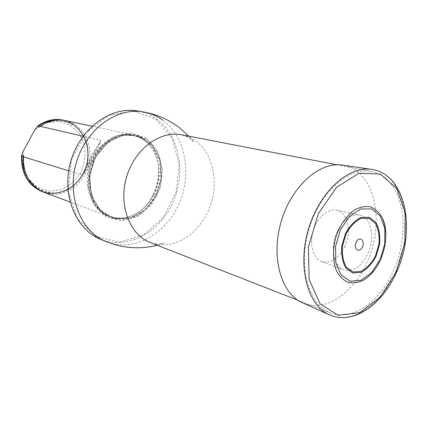 <?xml version="1.0" encoding="UTF-8"?>
<svg xmlns="http://www.w3.org/2000/svg" width="428" height="428" viewBox="0 0 428 428"><rect width="100%" height="100%" fill="white"/><g stroke="black" fill="none" stroke-linecap="round" stroke-linejoin="round"><path stroke-width="0.32" stroke-dasharray="2.14 1.6" d="M386.414 178.931C382.06 175.079 377.132 172.607 371.632 171.51C348.874 166.578 319.39 192.557 308.695 229.98C297.754 267.329 308.818 305.036 330.694 313.018C353.33 321.744 381.648 300.215 394.814 267.618C408.189 235.122 405.145 195.628 386.414 178.931M156.316 119.439L172.42 138.715L179.279 164.636L176.052 192.456L163.426 217.413L143.444 235.143L119.412 242.152L95.701 236.454L77.206 218.371L68.25 191.075L71.257 160.34L85.718 133.129L108.193 115.507L133.504 110.884L156.316 119.439M146.488 138.41L157.515 151.186L162.308 168.675L160.168 187.587L151.539 204.52L137.912 216.381L121.702 220.821L105.941 216.696L93.844 204.45L88.114 186.346L90.158 166.134L99.606 148.195L114.346 136.382L131.129 133.001L146.488 138.41M100.2 239.113C126.865 250.262 159.066 232.96 172.559 203.295C186.324 173.763 179.979 136.018 156.755 119.118C150.902 114.886 144.413 112.157 137.281 110.932M104.432 214.358C89.671 205.943 82.952 183.248 90.094 163.464C97.092 143.621 116.298 131.112 132.664 134.729C139.999 136.377 146.039 140.32 150.784 146.553C167.503 167.353 155.878 207.543 130.636 216.204C123.291 218.943 116.084 219.05 109.001 216.525L104.432 214.358M22.893 151.785L23.01 165.978L28.152 178.513L37.38 187.368L49.108 191.23L61.45 189.657C69.368 185.987 75.799 180.258 80.748 172.468C84.418 163.929 85.691 155.123 84.562 146.055L79.565 134.05L70.604 125.318L58.957 121.301L46.379 122.777L34.893 129.673M42.206 191.674C59.797 198.298 80.667 185.399 86.21 165.609C92.09 145.921 81.325 123.874 62.921 120.081M43.437 192.119C60.888 198.041 81.122 185.153 86.579 165.716C92.341 146.371 82.117 124.671 64.195 120.364M68.678 170.842L82.251 175.052L84.412 172.987C88.291 161.014 93.668 150.811 100.548 142.38L100.548 140.368L83.027 136.275M65.115 120.541C83.572 124.345 94.342 146.483 88.441 166.257C82.872 186.126 61.942 199.095 44.309 192.461M376.271 267.463L380.342 260.058C384.087 251.701 385.928 243.131 385.847 234.346M337.446 231.141C343.647 219.27 351.067 213.888 359.707 214.995C371.429 217.049 375.495 237.995 367.764 253.916C361.168 266.746 353.186 272.069 343.828 269.881C333.375 266.66 329.854 246.592 337.446 231.141M344.668 246.801C351.987 231.906 347.905 212.224 336.627 210.239C327.869 208.227 316.95 217.788 313.114 231.254C309.166 244.693 313.296 258.608 321.776 261.578C330.774 263.718 338.409 258.79 344.668 246.801M302.81 302.954C324.697 312.804 352.94 293.817 366.491 263.381C386.019 223.293 374.933 169.354 342.684 165.133M157.269 245.292L164.603 243.051C158.408 244.383 153.673 244.238 150.394 242.606C171.687 250.899 197.442 235.817 208.313 210.774C219.398 185.832 214.3 154.583 195.805 141.021C191.509 137.886 186.774 135.804 181.59 134.777L189.101 137.902L193.841 141.989L188.834 136.179M105.684 241.419C132.477 252.622 164.844 235.084 178.439 205.124C192.311 175.293 186.009 137.201 162.704 120.156M156.209 196.174L148.302 207.494L137.918 215.626L126.1 219.65L114.083 219.002L103.223 213.604L94.813 203.926L89.933 191L89.249 176.325L92.908 161.693L100.457 148.912L110.938 139.523L123.039 134.595L135.291 134.574L146.312 139.309C162.314 150.014 166.578 176.587 156.209 196.174M153.347 195.05C148.04 205.162 140.619 212.138 131.086 215.985C122.001 219.313 113.356 218.703 105.149 214.15C86.905 204.017 82.395 172.318 97.092 151.86C111.457 131.134 138.506 129.609 151.047 146.981C160.58 159.425 161.404 179.578 153.347 195.05M153.497 195.077C144.873 212.545 125.655 222.394 109.926 216.306C93.47 210.448 84.065 187.86 90.271 166.786C96.279 145.654 116.288 131.578 133.333 135.409C155.985 139.56 166.128 171.874 153.497 195.077M154.968 195.532C146.333 213.042 127.089 222.924 111.344 216.83C94.861 210.961 85.456 188.325 91.672 167.193C97.696 146.001 117.743 131.883 134.809 135.724C157.488 139.876 167.626 172.265 154.968 195.532M156.017 196.035L144.964 210.351L130.139 218.483L114.233 218.671L100.355 210.549L91.464 195.446L89.613 176.347L95.348 157.327L107.407 142.508L123.114 134.964L139.105 136.002L152.213 145.076L160.061 160.131L161.367 178.225L156.017 196.035L144.964 210.357L130.139 218.483L114.233 218.671L100.355 210.549L91.464 195.446L89.613 176.347L95.342 157.327L107.407 142.508L123.114 134.964L139.105 136.002L152.213 145.071L160.061 160.131L161.367 178.225L156.017 196.035M61.097 119.984L71.374 123.36C77.495 127.464 82.213 132.996 85.541 139.945C87.863 147.409 88.403 155.139 87.157 163.138C84.888 170.922 81.111 177.764 75.826 183.666L66.501 190.246C59.471 193.017 52.344 193.75 45.122 192.434C38.199 189.877 32.378 185.501 27.67 179.289C23.915 172.238 22.063 164.459 22.117 155.953M42.458 124.714L44.496 123.628L54.993 120.557C62.199 120.396 68.838 122.146 74.911 125.805C80.346 130.428 84.375 136.254 86.996 143.268C88.655 150.683 88.639 158.2 86.943 165.823C83.251 176.924 75.585 185.982 65.703 190.77C58.845 193.108 51.959 193.515 45.063 191.979C38.472 189.294 32.961 184.912 28.526 178.84L27.381 176.828M82.251 175.052L100.548 140.368M329.309 314.73L329.828 314.96C352.153 324.991 381.091 304.634 395.178 272.556C415.417 230.307 404.808 173.741 371.937 169.408L371.376 169.322M297.604 300.098L330.694 313.018M336.756 164.769L371.632 171.51M130.636 216.204L131.086 215.985C123.885 218.66 116.833 218.767 109.926 216.306L111.344 216.83C95.032 211.058 85.563 188.454 91.806 167.23C97.857 145.953 117.935 131.894 134.809 135.724L133.333 135.409C140.486 137.019 146.392 140.876 151.047 146.981L150.784 146.553M45.197 123.216L54.896 120.594C62.007 120.439 68.55 122.173 74.536 125.789C79.902 130.369 83.893 136.152 86.499 143.145C88.147 150.538 88.12 158.05 86.429 165.673C83.786 173.03 79.795 179.391 74.456 184.762C68.523 189.278 62.06 192.044 55.073 193.049C48.086 192.916 41.628 190.883 35.695 186.956L28.895 179.557M100.543 142.38L84.407 172.987M70.042 202.032L109.001 216.525M91.988 126.185L132.664 134.729M321.776 261.578L343.828 269.881M336.627 210.239L359.707 214.995"/><path stroke-width="0.64" d="M162.704 120.156C156.835 115.892 150.319 113.142 143.155 111.911L137.281 110.932C110.938 106.155 80.245 128.202 70.85 161.169C61.193 194.061 75.371 229.087 100.2 239.113L105.684 241.419C122.499 248.272 139.694 249.561 157.269 245.292M64.195 120.364L62.921 120.081C54.254 118.385 45.951 120.279 38.006 125.762L34.893 129.673L22.893 151.785L21.491 156.209C21.304 173.709 28.205 185.527 42.206 191.674L43.437 192.119M68.678 170.842L23.556 156.851L23.406 155.204L21.833 156.316C21.641 173.827 28.553 185.656 42.554 191.808M63.285 120.156C54.613 118.46 46.304 120.354 38.36 125.843L38.477 127.394L40.13 126.255L83.027 136.275M21.833 156.316L21.491 156.209M38.006 125.762L38.36 125.843M40.13 126.255L45.197 123.216C51.788 120.075 58.427 119.182 65.115 120.541L91.988 126.185M70.042 202.032L44.309 192.461L40.023 190.455C35.519 187.865 31.811 184.233 28.895 179.557C24.851 172.853 23.069 165.283 23.556 156.851M385.847 234.346C385.714 227.744 384.424 222.009 381.974 217.14C378.882 212.085 374.949 208.629 370.166 206.772C365.057 205.996 359.766 207.093 354.309 210.068C345.99 216.204 339.773 225.444 335.659 237.781C332.524 249.915 332.904 262.027 336.627 271.165C339.661 276.595 343.545 280.345 348.285 282.421C353.319 283.4 358.487 282.582 363.8 279.955C368.476 277.146 372.633 272.978 376.271 267.463M362.404 246.956C365.523 240.338 359.295 235.534 356.192 242.264C353.052 248.989 359.37 253.66 362.404 246.956M371.376 169.322L342.684 165.133C319.866 161.131 291.297 186.207 281.073 221.988C270.614 257.699 281.378 294.154 302.81 302.954L329.309 314.73M336.756 164.769L181.59 134.777C160.104 130.289 134.51 149.174 126.511 177.272C118.272 205.301 129.828 234.935 150.394 242.606L297.604 300.098M188.834 136.179L179.963 128.127C169.049 119.669 156.782 114.265 143.155 111.911C116.684 107.102 85.777 129.406 76.275 162.736C66.511 195.992 80.737 231.355 105.684 241.419M38.226 126.244C45.432 121.119 53.056 119.032 61.097 119.984M38.477 127.394L42.458 124.714M27.381 176.828C24 170.269 22.679 163.063 23.406 155.204M380.091 259.609L384.751 243.971L384.815 228.461L380.198 215.958L371.648 208.934L360.718 208.971L349.558 216.333L340.517 229.676L335.573 246.239L335.787 262.482L341.03 274.963L350.088 281.244L361.023 280.281L371.681 272.529L380.091 259.609M375.447 256.003L378.935 244.308C379.604 236.154 378.454 229.205 375.474 223.443L369.086 218.301L360.97 218.419C355.187 221.276 350.227 226.401 346.091 233.79L342.448 245.998C341.844 254.489 343.16 261.578 346.407 267.249L353.079 271.983L361.195 271.357C366.807 268.27 371.558 263.156 375.447 256.003M375.998 256.409L379.615 244.286C380.31 235.839 379.117 228.627 376.035 222.651L369.412 217.306L360.997 217.424C354.989 220.377 349.842 225.695 345.546 233.367L341.769 246.036C341.137 254.858 342.512 262.209 345.883 268.094L352.806 272.994L361.227 272.331C367.047 269.132 371.969 263.819 375.998 256.409M371.937 169.408C348.686 165.283 319.111 191.942 308.272 229.852C297.192 267.703 307.967 306.031 329.828 314.96C353.64 325.275 382.274 304.41 396.296 272.647C416.134 230.735 406.413 174.587 371.937 169.408M396.018 272.326L404.883 242.558L405.209 212.882L396.697 188.454L380.412 174.046L359.017 173.233L336.681 187.18L318.352 213.652L308.401 246.961L309.134 279.414L320.058 303.778L338.281 315.329L359.686 312.643L380.101 297.182L396.018 272.326M363.8 279.955C370.685 275.653 376.217 268.987 380.401 259.962C387.051 244.233 387.575 229.959 381.974 217.14"/></g></svg>
